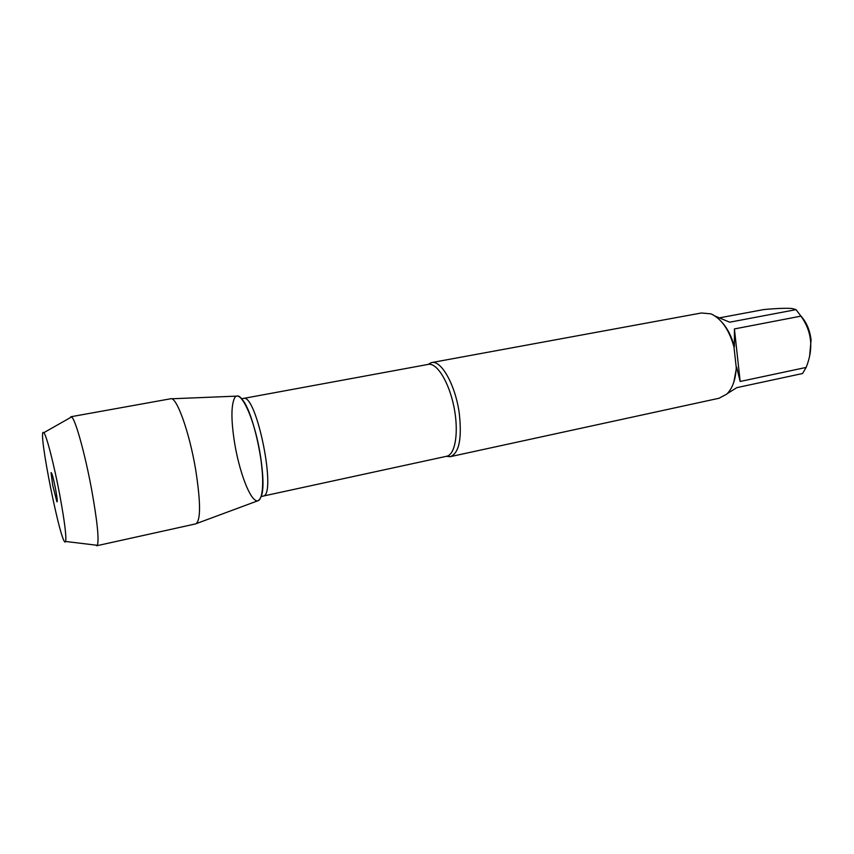 <?xml version="1.0" encoding="UTF-8"?>
<svg xmlns="http://www.w3.org/2000/svg" width="854" height="854" viewBox="0 0 854 854"><rect width="100%" height="100%" fill="white"/><g stroke="black" fill="none" stroke-linecap="round" stroke-linejoin="round"><path stroke-width="1.28" d="M428.046 364.423L431.59 362.587C441.283 359.854 455.577 385.357 459.292 413.528C462.046 438.657 459.1 453.026 450.453 456.634L446.482 456.314M450.453 456.634L718.961 398.274L726.711 394.164C732.444 388.549 735.625 379.71 736.255 367.679L733.97 346.873C729.113 329.697 721.449 318.702 710.998 313.866L701.39 312.991L431.59 362.587M800.774 315.895C806.464 322.097 809.902 330.146 811.076 340.041L809.635 355.851M719.858 317.773L763.818 309.554C776.937 308.369 786.374 308.027 792.106 308.507L796.045 309.639L800.935 316.14C811.973 331.48 813.713 348.581 806.144 367.433L802.568 373.518L736.863 387.631L727.309 393.587M800.935 316.14L734.419 328.929L734.397 346.745C731.697 336.615 727.523 328.427 721.886 322.193M715.193 316.119L729.679 322.204L796.045 309.639M733.874 381.973L736.628 367.081L740.162 381.471L806.144 367.433M736.255 367.679L736.628 367.081M234.636 443.173C238.874 468.995 248.14 495.277 255.015 499.942C263.181 506.475 265.477 479.532 258.719 446.172C252.09 412.792 239.59 388.816 234.562 397.985C231.039 405.543 231.06 420.606 234.636 443.173M740.162 381.471L734.419 328.929M171.515 398.786L236.697 396.128C242.974 393.256 255.154 422.645 260.214 454.349C264.302 482.627 263.47 498.128 257.695 500.839L196.537 523.523M70.135 417.755L70.935 416.741L170.715 398.765C176.479 396.363 189.236 431.537 195.555 469.038C200.775 502.269 200.861 520.534 195.801 523.854L96.801 545.738L95.68 545.108M70.935 416.741L71.576 416.944C75.237 418.673 85.122 454.061 91.741 490.196C97.345 521.623 99.203 539.995 97.324 545.3L96.801 545.738M55.617 489.235C53.332 477.877 51.806 472.347 51.059 472.657L52.692 485.221L56.908 501.81C57.656 502.301 57.218 498.106 55.617 489.235M59.759 494.936C54.069 464.587 46.297 434.579 43.8 432.7C36.562 424.651 62.032 551.695 65.609 541.468C66.569 536.888 64.616 521.378 59.759 494.936M450.015 456.719L446.674 456.26C455.353 454.702 459.025 431.91 453.976 407.016C449.044 382.09 436.864 362.48 428.249 364.391L431.153 362.683M428.249 364.391L243.337 398.455C256.51 392.744 277.283 496.323 262.925 496.131L261.196 496.654M261.463 495.779C267.548 479.179 254.14 412.311 242.12 399.341M446.674 456.26L262.925 496.131M243.337 398.455L241.533 398.647M65.609 541.468L97.324 545.3M43.8 432.7L71.576 416.944"/></g></svg>
